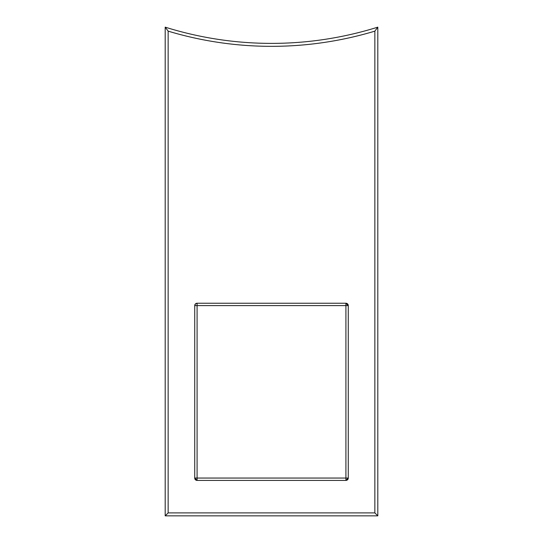 <?xml version="1.0" encoding="UTF-8"?>
<svg xmlns="http://www.w3.org/2000/svg" width="543" height="543" viewBox="0 0 543 543"><rect width="100%" height="100%" fill="white"/><g stroke="black" fill="none" stroke-linecap="round" stroke-linejoin="round"><path stroke-width="0.81" d="M197.089 480.412L197.089 305.6L194.727 305.6L194.727 478.05L195.419 479.72L197.089 480.412L345.911 480.412L347.581 479.72L348.273 478.05L348.273 305.6L347.581 303.931L345.911 303.238L197.089 303.238L195.419 303.931L194.727 305.6L194.727 478.05L197.089 480.412L345.911 480.412L345.911 305.6L197.089 305.6L197.089 478.05L345.911 478.05L197.089 478.05L197.089 480.412A2.362 2.362 0 0 1 194.727 478.05L197.089 478.05L194.727 478.05M348.273 478.05L348.273 305.6L345.911 303.238A2.362 2.362 0 0 1 348.273 305.6L345.911 305.6L345.911 478.05L348.273 478.05A2.362 2.362 0 0 1 345.911 480.412L348.273 478.05L345.911 478.05L345.911 480.412M194.727 305.6A2.362 2.362 0 0 1 197.089 303.238A2.362 2.362 0 0 0 194.727 305.6L197.089 305.6L197.089 303.238L197.089 305.6L348.273 305.6M345.911 303.238L345.911 305.6L345.911 303.238L197.089 303.238M377.806 27.15A356.12 356.12 0 0 1 165.194 27.15L168.147 31.141C184.912 36.184 201.948 39.972 219.27 42.517C236.585 45.069 253.995 46.338 271.5 46.338C289.005 46.338 306.415 45.069 323.73 42.517C341.052 39.972 358.088 36.184 374.853 31.141L374.853 512.897L168.147 512.897L168.147 31.141A359.072 359.072 0 0 0 374.853 31.141L377.806 27.15A356.12 356.12 0 0 1 165.194 27.15L165.194 515.85L377.806 515.85L377.806 27.15L374.853 31.141L374.853 512.897L377.806 515.85L377.806 27.15M165.194 515.85L165.194 27.15L168.147 31.141L168.147 512.897L167.02 514.024L168.147 512.897L374.853 512.897L377.806 515.85L165.194 515.85L167.02 514.024L165.194 515.85"/></g></svg>
